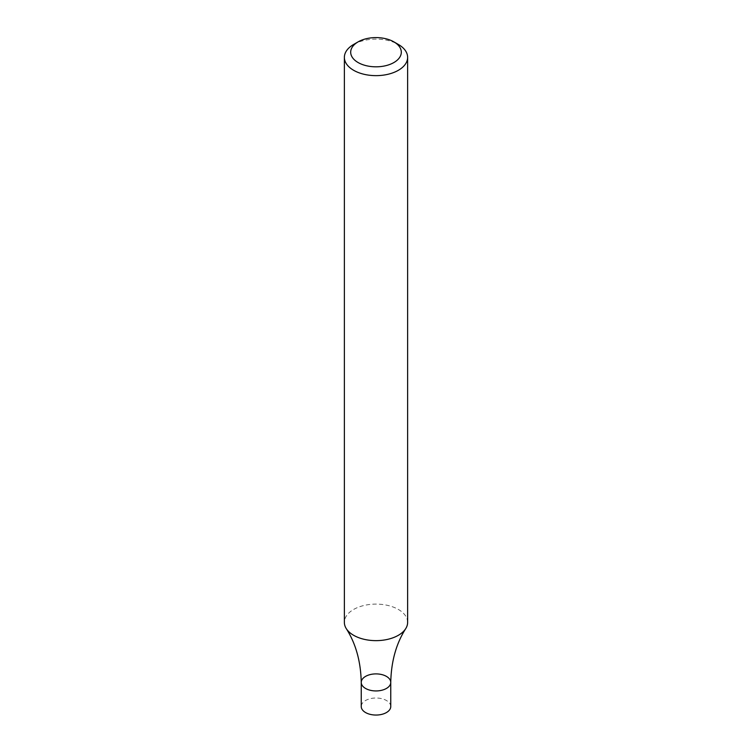 <?xml version="1.0" encoding="UTF-8"?>
<svg xmlns="http://www.w3.org/2000/svg" width="752" height="752" viewBox="0 0 752 752"><rect width="100%" height="100%" fill="white"/><g stroke="black" fill="none" stroke-linecap="round" stroke-linejoin="round"><path stroke-width="0.56" stroke-dasharray="3.76 2.82" d="M353.628 44.462A31.631 18.264 180 0 1 398.372 44.462M407.631 622.374A31.631 18.264 -0 0 0 398.372 609.458A31.631 18.264 -0 0 0 363.893 605.501A31.631 18.264 -0 0 0 344.369 622.374M390.758 682.421A14.758 8.526 -0 0 0 376 673.895A14.758 8.526 -0 0 0 361.242 682.421M390.758 706.523A14.758 8.526 -0 0 0 376 698.006A14.758 8.526 -0 0 0 361.242 706.523"/><path stroke-width="1.13" d="M393.898 41.877L398.372 44.462A31.631 18.264 180 0 1 407.631 57.378A31.631 18.264 180 0 1 398.372 70.293A31.631 18.264 180 0 1 363.893 74.251A31.631 18.264 180 0 1 344.369 57.378A31.631 18.264 180 0 1 353.628 44.462L358.102 41.877A25.305 14.608 180 0 1 393.898 41.877A25.305 14.608 180 0 1 393.898 62.538A25.305 14.608 180 0 1 358.102 62.538A25.305 14.608 180 0 1 358.102 41.877M344.369 57.378L344.369 622.374A31.631 18.264 -0 0 0 346.277 628.634A31.631 18.264 -0 0 0 353.628 635.29A31.631 18.264 -0 0 0 398.372 635.29A31.631 18.264 -0 0 0 405.723 628.634A31.631 18.264 -0 0 0 407.631 622.374L407.631 57.378M346.277 628.634C355.818 643.599 360.8 661.534 361.242 682.421A14.758 8.526 -0 0 0 365.566 688.447A14.758 8.526 -0 0 0 381.649 690.289A14.758 8.526 -0 0 0 390.758 682.421A14.758 8.526 -0 0 0 376 673.895A14.758 8.526 -0 0 0 361.242 682.421A14.758 8.526 -0 0 0 365.566 688.447A14.758 8.526 -0 0 0 381.649 690.289A14.758 8.526 -0 0 0 390.758 682.421C391.2 661.534 396.182 643.599 405.723 628.634M361.242 682.421L361.242 706.523A14.758 8.526 -0 0 0 365.566 712.548A14.758 8.526 -0 0 0 381.649 714.4A14.758 8.526 -0 0 0 390.758 706.523L390.758 682.421"/></g></svg>
